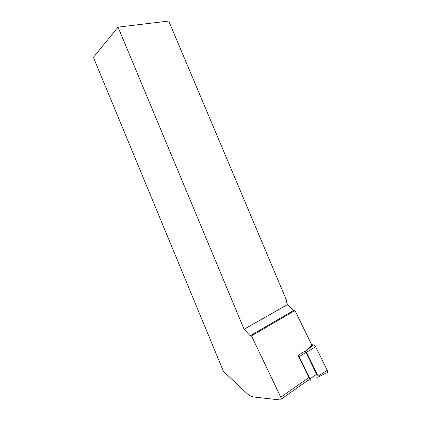 <?xml version="1.0" encoding="UTF-8"?>
<svg xmlns="http://www.w3.org/2000/svg" width="421" height="421" viewBox="0 0 421 421"><rect width="100%" height="100%" fill="white"/><g stroke="black" fill="none" stroke-linecap="round" stroke-linejoin="round"><path stroke-width="0.63" d="M298.184 355.482L299.231 356.713L310.003 378.884L316.597 374.253L305.904 352.33L304.857 351.114L298.184 355.482L308.898 377.526C309.551 379.21 309.288 380.116 308.114 380.242L281.139 399.203M118.038 27.133L244.091 329.233L287.564 304.562L286.354 301.689L286.612 300.478L168.742 21.05L118.038 27.133L93.415 57.351L223.43 371.348L246.343 392.877C248.953 395.298 251.469 396.677 253.9 397.014L280.081 399.945C281.239 399.861 281.475 398.94 280.796 397.187L251.5 335.884L294.947 310.561L311.95 345.273L305.22 351.398M287.564 304.562L293.569 310.493L250.148 335.742L251.5 335.884M294.947 310.561L293.569 310.493M250.148 335.742L244.091 329.233M310.003 378.884C310.498 380.147 310.298 380.826 309.414 380.921L307.351 380.779M305.362 351.54L306.541 352.324L318.171 376.158L317.85 377.216L312.814 376.911M318.239 377.027L326.391 372.969C327.591 372.822 327.87 371.927 327.228 370.275L315.676 346.72L313.208 344.767L311.703 344.767M308.898 377.526L280.796 397.187M305.904 352.33L299.231 356.713M327.228 370.275L318.171 376.158M313.208 344.767L305.572 351.54M315.676 346.72L306.541 352.324"/></g></svg>
